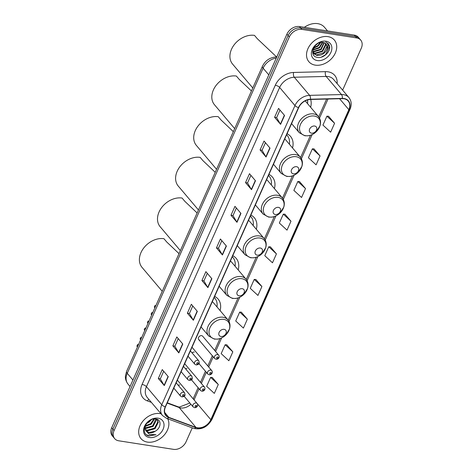 <?xml version="1.0" encoding="UTF-8"?>
<svg xmlns="http://www.w3.org/2000/svg" width="473" height="473" viewBox="0 0 473 473"><rect width="100%" height="100%" fill="white"/><g stroke="black" fill="none" stroke-linecap="round" stroke-linejoin="round"><path stroke-width="0.71" d="M198.66 339.567L214.671 358.504A2.613 1.951 -40.2 0 1 214.896 355.867A2.613 1.951 -40.2 0 1 217.663 354.59A2.613 1.951 -40.2 0 1 218.662 355.128L202.651 336.191A2.613 1.951 139.8 0 0 201.646 335.653A2.613 1.951 139.8 0 0 198.879 336.93A2.613 1.951 139.8 0 0 198.66 339.567A2.613 1.951 139.8 0 0 199.659 340.105M194.32 352.095A2.613 1.951 139.8 0 0 192.044 352.852M187.001 368.544A2.613 1.951 139.8 0 0 185.517 368.786M179.681 384.987A2.613 1.951 139.8 0 0 178.197 385.229M292.527 147.937A18.471 13.788 139.8 0 0 290.511 136.384A18.471 13.788 139.8 0 0 287.076 133.717M274.417 188.603A18.471 13.788 139.8 0 0 272.407 177.05A18.471 13.788 139.8 0 0 268.971 174.383M256.313 229.269A18.471 13.788 139.8 0 0 254.303 217.716A18.471 13.788 139.8 0 0 250.867 215.049M238.209 269.935A18.471 13.788 139.8 0 0 236.198 258.382A18.471 13.788 139.8 0 0 232.763 255.716M220.105 310.601A18.471 13.788 139.8 0 0 218.094 299.048A18.471 13.788 139.8 0 0 214.653 296.376M310.631 107.27A18.471 13.788 139.8 0 0 310.649 99.454M342.629 90.13L361.301 48.187A10.453 7.804 139.8 0 0 360.716 40.099L358.321 37.266A10.453 7.804 139.8 0 0 354.301 35.114L299.474 26.553A10.453 7.804 139.8 0 0 286.94 34.121L111.699 427.716A10.453 7.804 139.8 0 0 112.284 435.804L113.485 437.218A10.453 7.804 139.8 0 1 112.899 429.129A10.453 7.804 139.8 0 0 113.485 437.218L114.679 438.637A10.453 7.804 139.8 0 0 118.699 440.789L173.526 449.35A10.453 7.804 139.8 0 0 186.06 441.782L192.257 427.864M360.716 40.099A10.453 7.804 139.8 0 0 356.695 37.946L301.869 29.385L300.668 27.972A10.453 7.804 139.8 0 0 288.134 35.534L112.899 429.129L288.134 35.534A10.453 7.804 139.8 0 1 300.668 27.972L355.501 36.527L300.668 27.972L299.474 26.553M359.515 38.685A10.453 7.804 139.8 0 0 355.501 36.527A10.453 7.804 139.8 0 1 359.515 38.685M327.96 36.634A16.726 12.487 139.8 0 0 310.264 44.793A16.726 12.487 139.8 0 0 308.845 61.679A16.726 12.487 139.8 0 0 315.272 65.132A16.726 12.487 139.8 0 0 332.968 56.967A16.726 12.487 139.8 0 0 334.387 40.081A16.726 12.487 139.8 0 0 327.96 36.634A16.726 12.487 139.8 0 0 310.264 44.793A16.726 12.487 139.8 0 0 308.845 61.679A16.726 12.487 139.8 0 0 315.272 65.132A16.726 12.487 139.8 0 0 332.968 56.967A16.726 12.487 139.8 0 0 334.387 40.081A16.726 12.487 139.8 0 0 327.96 36.634M160.122 413.603A16.726 12.487 139.8 0 0 142.426 421.768A16.726 12.487 139.8 0 0 141.007 438.654A16.726 12.487 139.8 0 0 147.434 442.101A16.726 12.487 139.8 0 0 164.255 435.012A16.726 12.487 139.8 0 0 167.714 418.788A16.726 12.487 139.8 0 1 164.255 435.012A16.726 12.487 139.8 0 1 147.434 442.101A16.726 12.487 139.8 0 1 141.007 438.654A16.726 12.487 139.8 0 1 142.426 421.768A16.726 12.487 139.8 0 1 160.122 413.603A16.726 12.487 139.8 0 1 161.027 413.78A16.726 12.487 139.8 0 0 160.122 413.603M343.936 98.762A11.151 8.325 -40.2 0 1 348.223 101.056A11.151 8.325 -40.2 0 1 348.843 109.689L210.822 419.693A11.151 8.325 -40.2 0 1 195.928 427.373L168.861 417.369A11.151 8.325 -40.2 0 1 166.1 415.465A11.151 8.325 -40.2 0 1 165.479 406.839L298.694 107.631A11.151 8.325 -40.2 0 1 310.406 99.46L342.286 98.656A11.151 8.325 -40.2 0 1 343.936 98.762M344.042 98.526A11.429 8.532 139.8 0 0 342.351 98.419L310.471 99.218A11.429 8.532 139.8 0 0 298.463 107.596L165.248 406.804A11.429 8.532 139.8 0 0 168.719 417.6L195.787 427.598A11.429 8.532 139.8 0 0 211.047 419.728L349.074 109.724A11.429 8.532 139.8 0 0 344.042 98.526M218.295 384.49L210.609 377.389L206.648 386.293L214.328 393.394L218.295 384.49L212.276 377.472M232.828 351.835L225.148 344.734L221.181 353.638L228.867 360.739L232.828 351.835L226.815 344.823M247.367 319.186L239.687 312.085L235.72 320.99L243.4 328.091L247.367 319.186L241.348 312.168M261.906 286.532L254.22 279.431L250.258 288.341L257.939 295.442L261.906 286.532L255.887 279.519M334.588 123.276L326.908 116.181L322.941 125.085L330.627 132.186L334.588 123.276L328.575 116.263M320.055 155.93L312.369 148.829L308.408 157.734L316.088 164.835L320.055 155.93L314.037 148.918M305.517 188.579L297.83 181.478L293.869 190.383L301.549 197.483L305.517 188.579L299.498 181.567M290.978 221.234L283.297 214.133L279.33 223.037L287.016 230.138L290.978 221.234L284.965 214.216M276.439 253.883L268.759 246.782L264.791 255.686L272.478 262.787L276.439 253.883L270.426 246.871M301.869 29.385A10.453 7.804 139.8 0 0 289.334 36.953L114.094 430.548A10.453 7.804 139.8 0 0 114.679 438.637M193.368 320.28L187.379 313.197L191.346 304.293L197.336 311.376L193.368 320.28A2.785 1.005 24 0 1 193.197 320.038L197.152 311.157M178.829 352.929L172.846 345.852L176.807 336.942L182.797 344.025L178.829 352.929A2.785 1.005 24 0 1 178.658 352.687L182.613 343.806M164.297 385.578L158.307 378.501L162.274 369.596L168.258 376.674L164.297 385.578A2.785 1.005 24 0 1 164.119 385.341L168.075 376.461M236.979 222.322L230.995 215.245L234.957 206.34L240.946 213.418L236.979 222.322A2.785 1.005 24 0 1 236.807 222.085L240.763 213.205M251.518 189.673L245.528 182.596L249.496 173.686L255.485 180.769L251.518 189.673A2.785 1.005 24 0 1 251.346 189.431L255.296 180.55M266.057 157.024L260.067 149.941L264.035 141.037L270.018 148.12L266.057 157.024A2.785 1.005 24 0 1 265.879 156.782L269.835 147.901M280.59 124.369L274.606 117.292L278.567 108.388L284.557 115.465L280.59 124.369A2.785 1.005 24 0 1 280.418 124.133L284.374 115.252M207.907 287.625L201.918 280.548L205.885 271.644L211.869 278.721L207.907 287.625A2.785 1.005 24 0 1 207.73 287.389L211.685 278.502M222.44 254.977L216.457 247.893L220.418 238.989L226.407 246.072L222.44 254.977A2.785 1.005 24 0 1 222.269 254.734L226.224 245.854M216.457 247.893L218.467 248.207M221.831 240.656L218.455 248.236L222.269 254.734M201.918 280.548L203.928 280.861M207.292 273.311L203.916 280.891L207.73 287.389M274.606 117.292L276.616 117.606M279.981 110.055L276.604 117.635L280.418 124.133M260.067 149.941L262.077 150.254M265.442 142.704L262.066 150.284L265.879 156.782M245.528 182.596L247.545 182.909M250.903 175.353L247.527 182.939L251.346 189.431M230.995 215.245L233.006 215.558M236.37 208.008L232.994 215.587L236.807 222.085M158.307 378.501L160.317 378.814M163.682 371.264L160.306 378.843L164.119 385.341M172.846 345.852L174.856 346.165M178.22 338.609L174.844 346.195L178.658 352.687M187.379 313.197L189.395 313.51M192.753 305.96L189.383 313.54L193.197 320.038M268.759 246.782L270.515 246.871M283.297 214.133L285.053 214.222M297.83 181.478L299.586 181.573M312.369 148.829L314.125 148.918M326.908 116.181L328.664 116.269M254.22 279.431L255.976 279.525M239.687 312.085L241.437 312.174M225.148 344.734L226.904 344.829M210.609 377.389L212.365 377.478M327.57 30.94L324.443 27.239A17.424 13.008 139.8 0 0 317.75 23.65A17.424 13.008 139.8 0 0 304.346 27.316M324.271 42.712L321.096 49.653L313.765 51.841L312.671 51.527M323.946 42.6L320.724 49.21L313.392 51.397L312.688 51.22M325.394 43.333L325.832 45.006L322.598 51.421L315.26 53.609L312.949 52.621M325.14 43.155L325.459 44.563L322.219 50.978L314.888 53.165L312.819 52.349M326.577 50.12A7.875 5.883 139.8 0 0 326.134 44.024A7.875 5.883 139.8 0 0 323.106 42.404C314.533 40.566 308.089 56.074 317.188 57.322C323.248 58.942 331.076 51.368 329.521 45.958L328.386 43.764L325.726 42.014C328.652 43.693 328.936 46.395 326.577 50.12C324.253 53.987 320.984 55.743 316.756 55.376L313.593 53.591L312.677 51.977M326.063 43.942L326.955 46.336L323.715 52.751L316.384 54.939L313.41 53.366M313.221 53.153L312.712 52.426M320.877 42.404L318.104 46.112L313.451 48.299M320.245 42.535L317.732 45.668L313.747 47.72M322.828 42.357L319.6 47.879L312.836 50.15M322.397 42.316L319.228 47.442L312.937 49.742M325.927 41.204A11.364 8.484 139.8 0 0 312.304 49.428A11.364 8.484 139.8 0 0 317.306 60.562A11.364 8.484 139.8 0 0 330.929 52.337A11.364 8.484 139.8 0 0 325.927 41.204M317.513 43.717L315.172 45.698M328.333 43.705L329.492 46.738L325.542 54.756L321.238 57.162M314.391 48.092L313.404 48.417M311.488 133.155A4.18 3.122 139.8 0 0 316.502 130.128A4.18 3.122 139.8 0 0 314.663 126.031A4.18 3.122 139.8 0 0 309.649 129.058A4.18 3.122 139.8 0 0 311.488 133.155M307.503 103.575A16.549 12.357 139.8 0 0 307.562 99.915M276.882 57.215L257.288 38.697L254.486 35.386A19.168 14.308 139.8 0 0 234.212 44.734A19.168 14.308 139.8 0 0 232.586 64.086L252.777 87.966M293.384 173.822A4.18 3.122 139.8 0 0 298.398 170.794A4.18 3.122 139.8 0 0 296.559 166.697A4.18 3.122 139.8 0 0 291.545 169.724A4.18 3.122 139.8 0 0 293.384 173.822M273.477 164.267L281.181 173.378A12.546 9.365 139.8 0 1 282.245 160.714A12.546 9.365 139.8 0 1 295.519 154.588A12.546 9.365 139.8 0 1 300.337 157.178L285.988 140.209A12.546 9.365 139.8 0 0 284.711 139.032M289.399 144.241A16.549 12.357 139.8 0 0 287.253 135.497A16.549 12.357 139.8 0 0 286.597 134.799M287.253 135.497L286.656 134.787A16.549 12.357 139.8 0 0 286.62 134.746M251.441 90.97L239.184 79.363L236.382 76.052A19.168 14.308 139.8 0 0 216.108 85.4A19.168 14.308 139.8 0 0 214.476 104.752L234.673 128.632M275.28 214.488A4.18 3.122 139.8 0 0 280.294 211.461A4.18 3.122 139.8 0 0 278.449 207.363A4.18 3.122 139.8 0 0 273.441 210.39A4.18 3.122 139.8 0 0 275.28 214.488M255.373 204.933L263.077 214.044A12.546 9.365 139.8 0 1 264.141 201.38A12.546 9.365 139.8 0 1 277.409 195.254A12.546 9.365 139.8 0 1 282.233 197.844L267.884 180.875A12.546 9.365 139.8 0 0 266.606 179.693M271.295 184.908A16.549 12.357 139.8 0 0 269.149 176.163A16.549 12.357 139.8 0 0 268.493 175.465M269.149 176.163L268.552 175.453A16.549 12.357 139.8 0 0 268.516 175.412M233.337 131.636L221.08 120.03L218.278 116.713A19.168 14.308 139.8 0 0 198.004 126.066A19.168 14.308 139.8 0 0 196.372 145.418L216.569 169.299M257.176 255.154A4.18 3.122 139.8 0 0 262.19 252.127A4.18 3.122 139.8 0 0 260.345 248.029A4.18 3.122 139.8 0 0 255.331 251.057A4.18 3.122 139.8 0 0 257.176 255.154M237.263 245.599L244.967 254.711A12.546 9.365 139.8 0 1 246.037 242.04A12.546 9.365 139.8 0 1 259.305 235.921A12.546 9.365 139.8 0 1 264.129 238.51L249.779 221.541A12.546 9.365 139.8 0 0 248.502 220.359M253.191 225.574A16.549 12.357 139.8 0 0 251.045 216.829A16.549 12.357 139.8 0 0 250.383 216.126M251.045 216.829L250.442 216.12A16.549 12.357 139.8 0 0 250.406 216.078M215.227 172.302L202.976 160.696L200.168 157.379A19.168 14.308 139.8 0 0 179.894 166.733A19.168 14.308 139.8 0 0 178.268 186.084L198.459 209.965M239.072 295.814A4.18 3.122 139.8 0 0 244.08 292.787A4.18 3.122 139.8 0 0 242.241 288.696A4.18 3.122 139.8 0 0 237.227 291.717A4.18 3.122 139.8 0 0 239.072 295.814M219.159 286.26L226.863 295.371A12.546 9.365 139.8 0 1 227.933 282.706A12.546 9.365 139.8 0 1 241.2 276.587A12.546 9.365 139.8 0 1 246.019 279.171L231.675 262.208A12.546 9.365 139.8 0 0 230.398 261.025M235.081 266.24A16.549 12.357 139.8 0 0 232.935 257.495A16.549 12.357 139.8 0 0 232.278 256.792M232.935 257.495L232.338 256.786A16.549 12.357 139.8 0 0 232.302 256.744M197.123 212.968L184.866 201.362L182.064 198.045A19.168 14.308 139.8 0 0 161.79 207.399A19.168 14.308 139.8 0 0 160.164 226.744L180.355 250.625M220.962 336.48A4.18 3.122 139.8 0 0 225.976 333.453A4.18 3.122 139.8 0 0 224.137 329.356A4.18 3.122 139.8 0 0 219.123 332.383A4.18 3.122 139.8 0 0 220.962 336.48M201.055 326.926L208.759 336.037A12.546 9.365 139.8 0 1 209.823 323.372A12.546 9.365 139.8 0 1 223.096 317.253A12.546 9.365 139.8 0 1 227.915 319.837L213.571 302.874A12.546 9.365 139.8 0 0 212.288 301.691M216.977 306.906A16.549 12.357 139.8 0 0 214.831 298.161A16.549 12.357 139.8 0 0 214.174 297.458M214.831 298.161L214.234 297.452A16.549 12.357 139.8 0 0 214.198 297.411A16.709 12.475 139.8 0 1 214.263 297.487M179.019 253.634L166.762 242.028L163.96 238.711A19.168 14.308 139.8 0 0 143.686 248.065A19.168 14.308 139.8 0 0 142.054 267.411L162.251 291.291M156.226 419.048L156.409 420.107L153.104 426.445L145.708 428.55L145.087 428.396M155.871 418.989L152.631 425.883L145.045 427.947M156.38 419.084L157.385 419.918L158.313 422.354L155.008 428.692L147.606 430.797L145.518 429.957M157.131 419.652L157.834 421.792L154.535 428.13L147.133 430.235L145.377 429.596M155.203 431.24C161.34 427.953 161.6 419.663 156.09 419.025C146.671 416.967 139.127 433.948 148.936 435.958L155.972 434.722L149.356 434.391L145.844 430.578A7.875 5.883 139.8 0 0 146.263 431.169A7.875 5.883 139.8 0 0 149.297 432.795A7.875 5.883 139.8 0 0 155.203 431.24L149.03 432.482L146.068 430.915M145.844 430.578L145.093 428.443L145.412 425.209M145.832 430.655L144.567 427.356M151.378 419.669L149.302 421.946L146.417 423.607M147.085 422.791A7.875 5.883 139.8 0 0 149.864 420.45M154.464 418.924L151.206 424.192L145.122 426.433M153.867 418.977L150.733 423.631L145.229 425.86M156.758 419.184L157.385 419.918M158.088 418.173A11.364 8.484 139.8 0 0 144.466 426.398A11.364 8.484 139.8 0 0 149.468 437.531A11.364 8.484 139.8 0 0 163.09 429.307A11.364 8.484 139.8 0 0 158.088 418.173M150.396 420.142L146.642 423.317M155.972 434.722L149.19 435.787L146.784 434.9M151.703 314.977L151.1 314.255L151.78 312.724L152.389 313.445M155.587 306.25L154.984 305.534A5.227 3.902 -40.2 0 1 155.723 305.954M154.984 305.534L154.299 307.06L154.908 307.781M152.856 312.393A3.482 2.602 -40.2 0 1 151.78 312.724M144.809 330.473L144.2 329.752L144.88 328.221L145.489 328.942M148.693 321.746L148.084 321.025A5.227 3.902 -40.2 0 1 148.824 321.451M148.084 321.025L147.399 322.556L148.008 323.278M145.956 327.89A3.482 2.602 -40.2 0 1 144.88 328.221M137.483 346.916L136.874 346.195L137.56 344.663L138.169 345.385M141.368 338.189L140.759 337.468A5.227 3.902 -40.2 0 1 141.504 337.893M140.759 337.468L140.079 338.999L140.688 339.72M138.636 344.332A3.482 2.602 -40.2 0 1 137.56 344.663M286.94 34.121L289.334 36.953M354.301 35.114L356.695 37.946M111.699 427.716L114.094 430.548M276.273 58.073A13.936 10.406 139.8 0 0 263.112 68.171L268.788 74.888M126.593 371.376A6.971 2.519 24 0 0 127.249 373.321A13.936 10.406 139.8 0 0 128.029 384.106C125.008 380.091 125.363 376.709 125.44 375.917L126.593 371.376L262.456 66.226A6.971 2.519 24 0 0 263.112 68.171L127.249 373.321L132.925 380.038M262.456 66.226C265.288 60.579 269.793 57.499 275.972 56.985A6.971 3.394 88.6 0 1 276.693 57.127M195.928 427.373L179.166 407.549A11.151 8.325 139.8 0 0 180.692 407.939A11.151 8.325 139.8 0 0 190.903 404.255M167.14 403.102L179.166 407.549A6.273 3.843 -69.7 0 0 178.108 406.786L179.279 407.087L189.88 403.043M348.843 109.689L339.579 98.727M151.39 402.387L147.369 400.897A17.424 13.008 -40.2 0 1 142.077 384.443L275.292 85.235A3.482 1.259 24 0 1 279.644 87.452L294.969 105.574A13.936 10.406 -40.2 0 1 309.614 95.357L341.494 94.559A13.936 10.406 -40.2 0 1 343.558 94.689A13.936 10.406 -40.2 0 1 348.914 97.562L333.583 79.434A13.936 10.406 139.8 0 0 328.227 76.561A13.936 10.406 139.8 0 0 326.163 76.431L294.289 77.235A13.936 10.406 139.8 0 0 279.644 87.452L146.429 386.654A13.936 10.406 139.8 0 0 147.209 397.438L162.535 415.566A13.936 10.406 -40.2 0 1 161.754 404.782L294.969 105.574A3.482 1.259 24 0 0 298.463 107.596M342.351 98.419A3.482 1.697 88.6 0 0 341.494 94.559L326.163 76.431A3.482 1.697 -91.4 0 1 325.471 71.66A17.424 13.008 -40.2 0 1 337.131 83.626M165.248 406.804A3.482 1.259 -156 0 1 161.754 404.782L146.429 386.654A3.482 1.259 24 0 0 142.077 384.443M168.719 417.6A3.482 2.134 110.3 0 1 166.579 418.369L193.646 428.372C201.463 430.123 207.576 427.107 211.999 419.32L350.02 109.316A3.482 1.259 -156 0 1 349.074 109.724M275.292 85.235A17.424 13.008 -40.2 0 1 293.597 72.464A3.482 1.697 -91.4 0 0 294.289 77.235L309.614 95.357A3.482 1.697 88.6 0 1 310.471 99.218M195.787 427.598A3.482 2.134 110.3 0 1 193.646 428.372M211.047 419.728A3.482 1.259 24 0 0 211.999 419.32M293.597 72.464L325.471 71.66M148.918 399.46A3.482 2.134 -69.7 0 0 147.369 400.897M168.861 417.369L164.681 412.421M194.048 399.88A11.151 8.325 139.8 0 0 194.054 399.868L199.009 388.741M210.822 419.693L194.054 399.868A6.273 2.264 24 0 1 193.469 398.118L198.116 387.683M201.374 383.437L206.334 372.298M208.694 366.995L213.234 356.802M215.593 351.498L221.642 337.905M228.979 321.427L239.752 297.239M247.083 280.761L257.856 256.573M265.193 240.095L275.96 215.913M283.297 199.435L294.064 175.246M301.402 158.768L312.174 134.58M319.506 118.102L328.008 99.017M305.552 135.68A11.523 8.603 139.8 0 0 319.37 127.338A11.523 8.603 139.8 0 0 314.291 116.045A11.523 8.603 139.8 0 0 300.479 124.387A11.523 8.603 139.8 0 0 305.552 135.68M318.441 116.512A12.546 9.365 139.8 0 0 313.623 113.928A12.546 9.365 139.8 0 0 300.349 120.047A12.546 9.365 139.8 0 0 299.285 132.712L304.89 135.775L308.106 135.798C311.128 135.361 313.836 134.025 316.212 131.784L320.038 125.676C321.031 122.146 320.499 119.09 318.441 116.512L305.209 100.861M287.448 176.346A11.523 8.603 139.8 0 0 301.26 168.004A11.523 8.603 139.8 0 0 296.187 156.711A11.523 8.603 139.8 0 0 282.375 165.053A11.523 8.603 139.8 0 0 287.448 176.346M269.344 217.012A11.523 8.603 139.8 0 0 283.156 208.67A11.523 8.603 139.8 0 0 278.083 197.377A11.523 8.603 139.8 0 0 264.265 205.72A11.523 8.603 139.8 0 0 269.344 217.012M251.234 257.679A11.523 8.603 139.8 0 0 265.051 249.336A11.523 8.603 139.8 0 0 259.979 238.043A11.523 8.603 139.8 0 0 246.161 246.386A11.523 8.603 139.8 0 0 251.234 257.679M233.13 298.339A11.523 8.603 139.8 0 0 246.947 290.002A11.523 8.603 139.8 0 0 241.874 278.709A11.523 8.603 139.8 0 0 228.057 287.052A11.523 8.603 139.8 0 0 233.13 298.339M215.026 339.005A11.523 8.603 139.8 0 0 228.837 330.662A11.523 8.603 139.8 0 0 223.764 319.376A11.523 8.603 139.8 0 0 209.953 327.718A11.523 8.603 139.8 0 0 215.026 339.005M217.746 356.961A0.869 0.65 139.8 0 0 217.089 358.445A0.869 0.65 139.8 0 0 217.746 356.961M198.962 363.583L207.777 374.001A2.613 1.951 -40.2 0 1 207.996 371.364A2.613 1.951 -40.2 0 1 210.763 370.087A2.613 1.951 -40.2 0 1 211.768 370.625L192.003 347.253M210.852 372.458A0.869 0.65 139.8 0 0 210.189 373.942A0.869 0.65 139.8 0 0 210.852 372.458M191.459 379.807L200.451 390.444A2.613 1.951 -40.2 0 1 200.676 387.807A2.613 1.951 -40.2 0 1 203.437 386.53A2.613 1.951 -40.2 0 1 204.442 387.068L184.683 363.702M203.526 388.901A0.869 0.65 139.8 0 0 202.87 390.385A0.869 0.65 139.8 0 0 203.526 388.901M184.139 396.25L193.132 406.886A2.613 1.951 -40.2 0 1 193.356 404.249A2.613 1.951 -40.2 0 1 196.118 402.978A2.613 1.951 -40.2 0 1 197.123 403.516L177.363 380.144M196.206 405.343A0.869 0.65 139.8 0 0 195.544 406.827A0.869 0.65 139.8 0 0 196.206 405.343M197.779 360.284A2.613 1.951 -40.2 0 1 198.784 360.822C199.346 362.957 200.191 364.245 196.189 364.973L194.793 364.198A2.613 1.951 -40.2 0 1 195.012 361.555A2.613 1.951 -40.2 0 1 197.779 360.284M197.206 364.133A0.869 0.65 139.8 0 0 197.868 362.649A0.869 0.65 139.8 0 0 197.206 364.133M190.879 375.775A2.613 1.951 -40.2 0 1 191.884 376.313C192.446 378.453 193.291 379.742 189.289 380.463L187.893 379.689A2.613 1.951 -40.2 0 1 188.112 377.052A2.613 1.951 -40.2 0 1 190.879 375.775M190.306 379.63A0.869 0.65 139.8 0 0 190.968 378.146A0.869 0.65 139.8 0 0 190.306 379.63M183.559 392.223A2.613 1.951 -40.2 0 1 184.565 392.761C185.12 394.896 185.972 396.185 181.969 396.912L180.574 396.132A2.613 1.951 -40.2 0 1 180.792 393.495A2.613 1.951 -40.2 0 1 183.559 392.223M182.986 396.072A0.869 0.65 139.8 0 0 183.648 394.588A0.869 0.65 139.8 0 0 182.986 396.072M128.029 384.106L130.051 386.494M275.972 56.985L276.77 56.967M162.535 415.566L166.579 418.369M350.02 109.316C351.882 104.835 351.516 100.915 348.914 97.562M167.282 402.789L178.108 406.786M200.475 382.379L205.436 371.234M207.801 365.931L212.336 355.743M214.695 350.44L219.98 338.573M228.175 320.162L238.085 297.907M246.279 279.496L256.189 257.241M264.389 238.83L274.293 216.581M282.493 198.163L292.403 175.915M300.597 157.497L310.507 135.248M318.701 116.837L326.624 99.052M193.138 398.804L193.469 398.118M291.581 123.601L299.285 132.712M300.337 157.178C302.395 159.756 302.927 162.813 301.934 166.342L298.108 172.444C295.726 174.691 293.024 176.027 289.996 176.464L286.786 176.435L281.181 173.378M282.233 197.844C284.291 200.422 284.823 203.473 283.824 207.008L279.998 213.11C277.621 215.351 274.919 216.693 271.892 217.131L268.682 217.101L263.077 214.044M264.129 238.51C266.187 241.088 266.719 244.139 265.72 247.669L261.894 253.776C259.517 256.017 256.815 257.359 253.788 257.797L250.572 257.767L244.967 254.711M246.019 279.171C248.077 281.754 248.609 284.805 247.616 288.335L243.79 294.443C241.413 296.683 238.711 298.025 235.684 298.463L232.468 298.433L226.863 295.371M227.915 319.837C229.973 322.415 230.505 325.471 229.511 329.001L225.686 335.109C223.303 337.35 220.601 338.692 217.58 339.129L214.364 339.1L208.759 336.037M214.671 358.504L216.072 359.285C218.1 359.474 220.229 357.34 218.662 355.128M207.777 374.001L209.172 374.776C211.2 374.971 213.329 372.83 211.768 370.625M200.451 390.444L201.847 391.218C203.881 391.413 206.009 389.279 204.442 387.068M193.132 406.886L194.527 407.667C196.561 407.856 198.69 405.722 197.123 403.516M190.388 350.889L198.784 360.822M188.023 356.193L194.793 364.198M183.489 366.386L191.884 376.313M181.124 371.689L187.893 379.689M176.163 382.828L184.565 392.761M173.804 388.132L180.574 396.132"/></g></svg>
